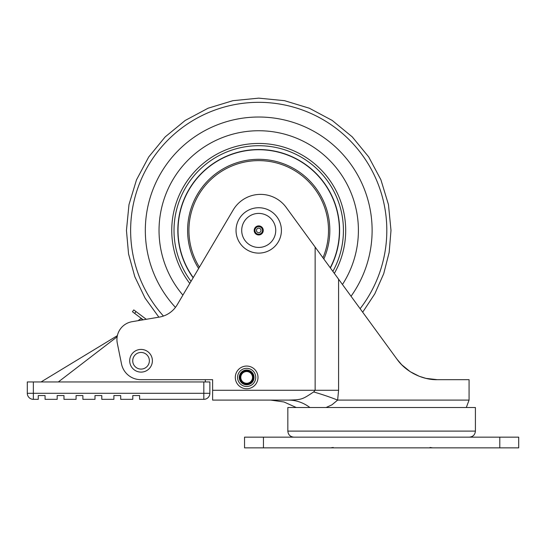 <?xml version="1.0" encoding="UTF-8"?>
<svg xmlns="http://www.w3.org/2000/svg" width="546" height="546" viewBox="0 0 546 546"><rect width="100%" height="100%" fill="white"/><g stroke="black" fill="none" stroke-linecap="round" stroke-linejoin="round"><path stroke-width="0.82" d="M326.092 407.507L331.927 404.839L337.633 400.095A47.645 7.821 16.6 0 0 313.663 391.946L315.138 390.267L315.138 247.079L396.99 359.193L401.658 364.701L410.217 371.69L419.287 376.303L425.907 378.358L437.257 379.675M309.896 407.507A47.645 40.035 90 0 0 288.452 400.095C302.143 399.774 302.375 399.365 313.663 391.946M296.253 407.507L284.022 401.986L270.734 400.095L212.619 400.095L288.452 400.095M292.56 400.027L292.124 400.041M466.311 407.507L469.069 400.095L337.633 400.095L338.588 390.267L338.588 279.197M401.658 364.701L396.99 359.193C406.695 372.993 424.133 380.105 437.305 379.675L469.069 379.675L469.069 400.095M212.619 400.095L212.619 379.675L205.33 379.675L205.33 381.947M212.619 387.994L212.619 379.675L140.772 379.675A19.663 19.663 0 0 1 121.499 363.923L117.294 343.202A18.155 18.155 0 0 1 132.064 321.696L159.302 317.103A25.717 25.717 0 0 0 177.17 304.825L233.183 209.992A31.764 31.764 0 0 1 286.193 207.419L315.138 247.079M432.548 379.45L425.907 378.358M419.287 376.303L413.24 373.491M410.217 371.69L403.979 366.919M287.838 431.101L475.402 431.101L475.402 407.507L287.838 407.507L287.838 431.101C288.199 434.78 290.213 436.793 293.891 437.155M244.54 437.155L518.7 437.155L518.7 447.857L244.54 447.857L244.54 437.155M33.354 381.947L27.3 381.947L27.3 393.291A6.054 6.054 0 0 0 33.354 399.338A6.054 6.054 0 0 1 27.3 393.291L203.822 393.291L203.822 399.338A6.054 6.054 0 0 0 209.869 393.291A6.054 6.054 0 0 1 203.822 399.338L139.612 399.338L139.612 395.557L132.801 395.557L132.801 399.338L120.7 399.338L120.7 395.557L113.896 395.557L113.896 399.338L101.795 399.338L101.795 395.557L94.99 395.557L94.99 399.338L82.89 399.338L82.89 395.557L76.078 395.557L76.078 399.338L63.978 399.338L63.978 395.557L57.173 395.557L57.173 399.338L45.072 399.338L45.072 395.557L38.268 395.557L38.268 399.338L33.354 399.338L33.354 381.947L209.869 381.947L209.869 393.291L203.822 393.291L203.822 381.947M41.066 381.947L117.363 335.64M58.333 381.947L117.151 336.773M138.104 320.673L140.124 319.13A1.515 1.515 0 0 1 141.967 319.13L142.916 319.867M143.195 319.82L132.425 311.718L133.79 309.91L146.273 319.294M133.79 309.91L132.425 311.718M129.702 360.769A11.343 11.343 0 0 0 146.621 370.645A11.343 11.343 0 0 0 146.908 351.058A11.343 11.343 0 0 0 129.702 360.769M246.423 388.752A11.343 11.343 0 0 0 256.518 371.799A11.343 11.343 0 0 0 236.909 371.601A11.343 11.343 0 0 0 246.655 388.752A11.343 11.343 0 0 0 256.518 371.799A11.343 11.343 0 0 0 236.909 371.601A11.343 11.343 0 0 0 246.423 388.752M246.655 384.022A6.62 6.62 0 0 1 240.868 374.194A6.62 6.62 0 0 1 252.272 373.908A6.62 6.62 0 0 1 246.655 384.022M281.408 230.419A22.686 22.686 0 0 0 258.722 207.733A22.686 22.686 0 0 0 236.036 230.419A22.686 22.686 0 0 0 258.722 253.112A22.686 22.686 0 0 0 281.408 230.419M275.737 230.419A17.015 17.015 0 0 0 258.722 213.404A17.015 17.015 0 0 0 241.707 230.419A17.015 17.015 0 0 0 258.722 247.44A17.015 17.015 0 0 0 275.737 230.419M258.722 226.638A3.781 3.781 0 0 1 262.503 230.351A3.781 3.781 0 0 1 258.865 234.2A3.781 3.781 0 0 1 254.941 230.576A3.781 3.781 0 0 1 258.722 226.638M343.427 230.419A84.705 84.705 0 0 0 259.036 145.714A84.705 84.705 0 0 0 191.039 281.347A84.705 84.705 0 0 1 259.036 145.714A84.705 84.705 0 0 1 332.876 271.369A84.705 84.705 0 0 0 343.427 230.419M182.896 295.127A99.679 99.679 0 0 1 258.722 130.74A99.679 99.679 0 0 1 342.458 284.5M193.148 277.777A80.883 80.883 0 0 1 177.839 230.774A80.883 80.883 0 0 1 177.832 230.419A80.883 80.883 0 0 1 258.722 149.536A80.883 80.883 0 0 1 330.378 267.95M338.588 390.267L212.619 390.267M263.452 447.857L263.452 437.155M499.795 447.857L499.795 437.155M134.657 313.397L136.015 311.582M132.726 360.769A8.32 8.32 0 0 0 145.14 368.011A8.32 8.32 0 0 0 145.345 353.644A8.32 8.32 0 0 0 132.726 360.769M246.655 386.486A9.077 9.077 0 0 0 254.545 372.925A9.077 9.077 0 0 0 238.855 372.761A9.077 9.077 0 0 0 246.655 386.486M246.655 384.78A7.371 7.371 0 0 1 240.206 373.826A7.371 7.371 0 0 1 252.914 373.512A7.371 7.371 0 0 1 246.655 384.78M246.362 371.553A5.863 5.863 0 0 1 252.511 377.259A5.863 5.863 0 0 1 246.655 383.272A5.863 5.863 0 0 1 240.793 377.552A5.863 5.863 0 0 1 246.362 371.553M258.722 225.88A4.539 4.539 0 0 1 262.681 232.63A4.539 4.539 0 0 1 254.859 232.801A4.539 4.539 0 0 1 258.722 225.88M258.811 232.685A2.266 2.266 0 0 1 256.743 229.313A2.266 2.266 0 0 1 260.66 229.238A2.266 2.266 0 0 1 258.811 232.685M360.121 308.695A128.098 128.098 0 0 0 258.722 102.327A128.098 128.098 0 0 0 163.445 316.045M334.343 273.382A86.978 86.978 0 0 0 281.251 146.417A86.978 86.978 0 0 0 171.751 229.784A86.978 86.978 0 0 0 171.744 230.419A86.978 86.978 0 0 0 189.79 283.456M351.044 296.26A113.397 113.397 0 0 0 293.53 122.495A113.397 113.397 0 0 0 175.443 307.384M199.399 267.192A69.799 69.799 0 0 1 239.448 163.336A69.799 69.799 0 0 1 322.939 257.76M198.642 268.468A71.11 71.11 0 0 1 258.558 159.309A71.11 71.11 0 0 1 323.839 258.995M193.257 277.586A80.685 80.685 0 0 1 277.948 152.054A80.685 80.685 0 0 1 330.248 267.765M475.402 431.101C475.04 434.78 473.027 436.793 469.348 437.155M333.251 447.474L330.521 447.857M429.995 447.474L432.719 447.857M362.687 312.203L374.815 293.823L383.722 273.689L389.168 252.361L390.997 230.419L388.465 204.634L380.917 179.791L368.693 156.914L352.259 136.882L332.227 120.448L309.35 108.224L284.507 100.676L258.722 98.144L232.917 100.682L208.101 108.21L185.23 120.434L165.185 136.889L148.737 156.934L136.514 179.805L128.986 204.614L126.447 230.419L128.556 253.951L134.814 276.726L145.024 298.027L158.866 317.171"/></g></svg>
